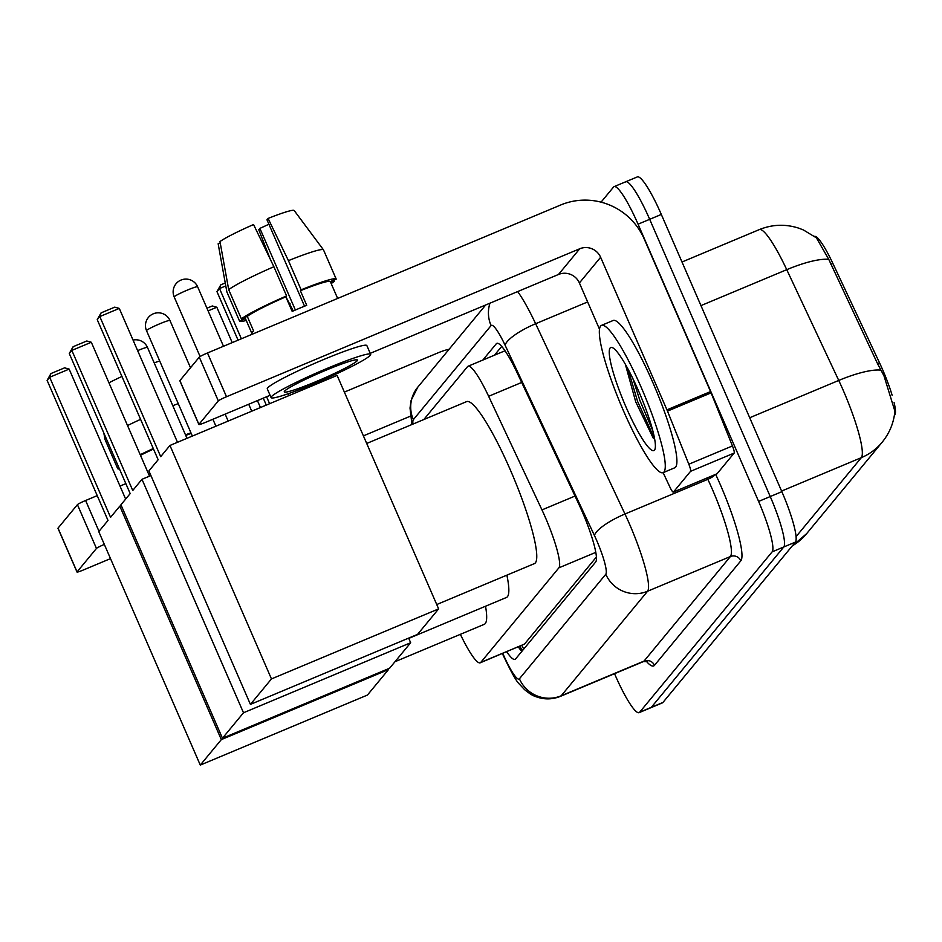 <?xml version="1.0" encoding="UTF-8"?>
<svg xmlns="http://www.w3.org/2000/svg" width="942" height="942" viewBox="0 0 942 942"><rect width="100%" height="100%" fill="white"/><g stroke="black" fill="none" stroke-linecap="round" stroke-linejoin="round"><path stroke-width="1.41" d="M894.111 402.599A43.108 6.888 67.3 0 1 894.782 414.975L894.347 415.493M814.489 236.36A43.108 6.888 67.3 0 1 832.869 263.442L879.534 362.847A43.108 6.888 67.3 0 1 892.133 395.263M507.314 574.973A77.432 12.376 67.3 0 1 507.455 578.023M460.379 634.331A47.901 7.654 -112.7 0 0 480.243 662.803L524.482 644.092L596.427 556.993M480.243 662.803A47.901 7.654 -112.7 0 0 480.773 662.403L558.9 567.826A47.901 7.654 -112.7 0 0 541.968 509.905L488.639 396.299A47.901 7.654 -112.7 0 0 468.021 366.261A47.901 7.654 -112.7 0 0 467.503 366.673L423.818 419.543M796.096 536.622L861.329 457.659A55.884 54.966 -140.4 0 0 882.195 442.175C889.578 433.096 893.805 422.758 894.9 411.183L883.996 375.882L877.52 363.624L828.748 259.356L816.455 237.879L803.408 229.954L798.569 228.105C785.298 223.878 772.204 224.384 759.264 229.624L681.996 262.006M601.067 202.153L613.536 187.058A47.901 7.654 67.3 0 1 614.066 186.657A47.901 7.654 67.3 0 1 638.064 224.184L758.604 501.427L770.238 496.552A47.901 7.654 67.3 0 1 783.779 546.972L651.299 707.348A47.901 7.654 67.3 0 1 650.769 707.748A47.901 7.654 67.3 0 0 651.299 707.348L783.779 546.972A47.901 7.654 67.3 0 0 770.238 496.552L649.686 219.321L770.238 496.552L781.86 491.677A47.901 7.654 67.3 0 1 795.413 542.097L662.921 702.473A47.901 7.654 67.3 0 1 662.403 702.873L639.147 712.623A47.901 7.654 67.3 0 1 615.15 675.084L614.537 673.683M625.17 182.183A47.901 7.654 67.3 0 1 625.688 181.782A47.901 7.654 67.3 0 1 649.686 219.321A47.901 7.654 67.3 0 0 625.688 181.782L637.322 176.919A47.901 7.654 67.3 0 1 661.319 214.446L781.86 491.677M506.678 651.723A47.901 7.654 -112.7 0 0 515.027 659.376A47.901 7.654 -112.7 0 0 515.557 658.976L595.697 561.962A47.901 7.654 -112.7 0 0 578.765 504.041L517.429 373.397A47.901 7.654 -112.7 0 0 496.823 343.359A47.901 7.654 -112.7 0 0 496.293 343.759L482.822 360.068M521.774 651.44A47.901 7.654 67.3 0 1 518.312 646.86M758.604 501.427A47.901 7.654 67.3 0 1 772.146 551.847L639.665 712.211A47.901 7.654 67.3 0 1 639.147 712.623M494.456 355.193L501.697 346.432M449.146 349.211A63.868 62.82 39.6 0 0 438.831 352.52L344.36 392.096M58.11 528.332A7.983 0.659 -23.5 0 1 57.968 528.274A7.983 0.659 -23.5 0 1 58.027 528.132L77.056 571.912A7.983 0.659 156.5 0 0 77.009 572.041A7.983 0.659 156.5 0 0 83.414 569.969L110.508 558.618M104.326 544.405A7.983 0.659 156.5 0 0 96.461 548.432L77.421 504.653L58.027 528.132M77.421 504.653A7.983 0.659 -23.5 0 1 85.604 500.496L99.004 531.335M150.025 473.508L148.648 474.097M125.851 483.635L120.011 486.084M97.226 495.633L85.604 500.496M96.461 548.432L77.056 571.912M363.4 435.875L410.394 416.176M191.191 433.402A46.299 3.827 156.5 0 0 185.727 435.416M153.487 449.04A46.299 3.827 156.5 0 0 140.476 455.304M190.932 432.802A52.681 4.357 156.5 0 0 185.492 434.874M153.275 448.533A52.681 4.357 156.5 0 0 140.228 454.727M178.25 403.623A52.681 4.357 156.5 0 0 172.81 405.696M140.582 419.355A52.681 4.357 156.5 0 0 127.535 425.548M159.681 360.927A41.507 3.427 156.5 0 0 154.194 362.894M121.93 376.459A41.507 3.427 156.5 0 0 108.942 382.805M103.82 432.955L104.998 439.408L117.679 468.586L119.057 468.009M117.679 468.586A52.681 4.357 156.5 0 0 117.691 468.621A52.681 4.357 156.5 0 0 119.481 468.975M641.455 387.939A79.823 12.764 67.3 0 1 663.144 472.648A79.823 12.764 67.3 0 1 623.157 410.088A79.823 12.764 67.3 0 1 601.455 325.39A79.823 12.764 67.3 0 1 641.455 387.939M601.455 325.39L613.089 320.515A79.823 12.764 67.3 0 1 653.077 383.064A79.823 12.764 67.3 0 1 674.778 467.774L663.144 472.648M625.382 364.366L635.697 401.798L653.489 438.619M625.9 406.767A55.884 8.937 67.3 0 1 612.324 347.598A55.884 8.937 67.3 0 1 638.7 391.26A55.884 8.937 67.3 0 1 654.937 449.322A55.884 8.937 67.3 0 1 625.9 406.767M628.043 369.146L637.581 401.422L654.69 439.09M632.883 378.602L639.889 400.456L652.865 430.93M485.53 606.236A87.806 14.036 67.3 0 1 484.294 624.311L394.981 661.72M110.567 517.335L49.667 377.259L47.1 380.356L108.012 520.443L98.769 531.629L200.281 765.081L221.323 739.611L119.811 506.148L110.567 517.335M125.651 499.072L69.143 369.099L49.667 377.259L50.939 373.562L47.1 380.356M119.811 506.148L121.271 505.536M221.323 739.611L388.481 669.585L388.151 668.82M388.481 669.585L367.439 695.055L200.281 765.081M50.939 373.562L64.598 367.839L69.143 369.099M206.946 308.211L212.28 305.973L216.825 307.233L232.215 342.617M257.425 400.597L260.451 407.545M216.825 307.233L208.111 310.884M366.697 443.47L466.561 401.633A87.806 14.036 67.3 0 1 510.564 470.447A87.806 14.036 67.3 0 1 534.432 563.61L436.735 604.54M160.705 456.646L99.805 316.571L97.238 319.668L158.15 459.743L148.907 470.929L250.419 704.392L271.461 678.923L169.949 445.46L160.705 456.646M177.496 442.293L119.281 308.411L99.805 316.571L101.077 312.874L97.238 319.668M169.949 445.46L337.118 375.422L438.631 608.885L417.577 634.366L250.419 704.392M271.461 678.923L438.631 608.885M101.077 312.874L114.736 307.151L119.281 308.411M324.649 379.214L325.178 380.427M263.736 245.638L265.126 246.027M302.394 389.976L301.84 388.693M265.55 247.122L264.631 247.51M305.173 387.374L305.703 388.587M506.878 575.162A87.806 14.036 67.3 0 1 506.466 597.463L408.781 638.393M132.751 490.488L71.839 350.412L69.272 353.509L130.184 493.596L120.941 504.782L222.453 738.234L243.495 712.764L141.983 479.301L132.751 490.488M149.531 476.146L91.315 342.252L71.839 350.412L73.111 346.715L69.272 353.509M141.983 479.301L150.92 475.569M243.495 712.764L410.665 642.738L408.651 638.099M410.665 642.738L389.623 668.208L222.453 738.234M73.111 346.715L86.782 340.992L91.315 342.252M288.287 393.721L289.076 395.546M266.292 405.095L263.277 398.148M238.067 340.168L216.966 291.643L220.793 284.849L219.521 288.546L241.364 338.779M225.774 285.921L219.521 288.546L216.966 291.643M266.586 396.759L269.6 403.706M225.244 282.989L220.793 284.849M690.545 471.341A7.983 1.272 -112.7 0 0 688.826 464.218L667.489 411.124A7.983 1.272 -112.7 0 0 666.948 409.841L710.562 391.578A7.983 1.272 67.3 0 1 711.104 392.861L732.44 445.943A7.983 1.272 67.3 0 1 734.159 453.067L690.545 471.341L673.436 492.054L717.05 473.779A7.983 1.272 67.3 0 1 716.956 473.85A7.983 1.272 67.3 0 1 716.85 473.861M734.159 453.067L717.05 473.779M710.562 391.578L644.222 238.997A63.868 62.82 39.6 0 0 560.702 204.991L207.475 352.979L226.504 396.747L579.73 248.77A15.967 15.708 -140.4 0 1 600.619 257.272L666.948 409.841M179.981 380.803A7.983 0.659 -23.5 0 1 179.84 380.745A7.983 0.659 -23.5 0 1 179.898 380.615L198.927 424.383A7.983 0.659 156.5 0 0 198.88 424.524A7.983 0.659 156.5 0 0 205.285 422.452L270.083 395.299M226.504 396.747A7.983 0.659 156.5 0 0 218.32 400.903L199.292 357.124L179.898 380.615M199.292 357.124A7.983 0.659 -23.5 0 1 207.475 352.979M218.32 400.903L198.927 424.383M370.23 353.344L558.512 274.463A15.967 15.708 -140.4 0 1 579.389 282.965L599.465 329.135M663.133 472.648L669.915 487.108A7.983 1.272 -112.7 0 0 673.353 492.113A7.983 1.272 -112.7 0 0 673.436 492.054M284.531 391.189A39.917 3.297 156.5 0 0 284.272 391.884A39.917 3.297 156.5 0 0 319.232 380.262A39.917 3.297 156.5 0 0 357.206 360.739A39.917 3.297 156.5 0 0 357.477 360.056A39.917 3.297 156.5 0 0 322.505 371.678A39.917 3.297 156.5 0 0 284.531 391.189M295.376 310.024L259.886 228.376A31.934 2.638 156.5 0 0 268.894 224.231M273.887 266.727A52.681 4.357 156.5 0 0 228.694 289.665L219.981 241.564A41.507 3.427 156.5 0 1 253.563 224.526L273.887 266.727L286.58 295.918L285.838 296.812A46.299 3.827 156.5 0 0 247.275 316.382L253.61 330.972A46.299 3.827 156.5 0 0 252.067 332.349A46.299 3.827 156.5 0 0 251.761 333.15A46.299 3.827 156.5 0 0 251.785 333.185L245.438 318.596L239.551 321.069A52.681 4.357 156.5 0 0 239.562 321.104A52.681 4.357 156.5 0 0 246.251 320.457M337.648 298.437L336.683 296.224A46.299 3.827 156.5 0 0 336.659 296.177L330.312 281.587A46.299 3.827 156.5 0 0 300.38 290.725L301.122 289.818L288.429 260.64L268.093 218.438L266.975 219.804L304.537 306.197M285.838 296.812L292.185 311.402A46.299 3.827 156.5 0 1 306.715 305.314L300.38 290.725M370.653 354.322L366.85 345.573A54.283 4.486 156.5 0 0 319.291 361.375A54.283 4.486 156.5 0 0 267.646 387.916A54.283 4.486 156.5 0 0 267.281 388.858L271.096 397.618A54.283 4.486 156.5 0 0 318.643 381.804A54.283 4.486 156.5 0 0 370.288 355.264A54.283 4.486 156.5 0 0 370.653 354.322A54.283 4.486 156.5 0 0 323.094 370.124A54.283 4.486 156.5 0 0 271.449 396.676A54.283 4.486 156.5 0 0 271.096 397.618M330.854 282.812L334.375 281.34L333.845 280.115M285.897 296.73L293.221 310.954M289.182 304.278A52.681 4.357 156.5 0 0 290.136 303.866M331.16 283.542A52.681 4.357 156.5 0 0 334.375 281.34M268.093 218.438A41.507 3.427 156.5 0 1 294.163 210.49L323.459 249.83A52.681 4.357 156.5 0 1 323.506 249.901A52.681 4.357 156.5 0 0 323.506 249.901L336.176 279.044A52.681 4.357 156.5 0 1 336.212 279.126L330.312 281.587M323.506 249.901L336.2 279.079A52.681 4.357 156.5 0 0 301.122 289.818M286.58 295.918A52.681 4.357 156.5 0 0 241.376 318.855L228.694 289.665M247.275 316.382L241.376 318.855M323.459 249.83A52.681 4.357 156.5 0 0 288.429 260.64M259.886 228.376L258.756 229.742L270.319 259.309M220.228 242.918L218.155 243.778L226.857 291.879A52.681 4.357 156.5 0 0 226.869 291.914L239.551 321.069M239.562 321.104L226.869 291.914A52.681 4.357 156.5 0 0 226.892 291.949M521.809 645.388A47.901 47.112 39.6 0 0 523.764 649.038M832.869 263.442L830.879 264.278M879.534 362.847L877.555 363.683M524.482 644.092L480.773 662.403M521.68 382.452L488.639 396.299M575.02 496.057L541.968 509.905M595.815 552.353L558.9 567.826M781.601 491.065L861.329 457.659A63.868 10.209 -112.7 0 0 843.267 390.435A63.868 10.209 -112.7 0 0 838.745 380.438L786.747 269.671A63.868 10.209 -112.7 0 0 759.264 229.624M828.748 259.356A55.884 14.095 154.9 0 0 786.747 269.671L700.954 305.608M880.9 370.135A55.884 14.095 154.9 0 0 838.745 380.438L749.714 417.742M792.293 545.877A55.884 54.966 39.6 0 0 806.623 533.667L792.069 546.148M795.413 542.097L772.146 551.847M662.921 702.473L639.665 712.211M661.319 214.446L638.064 224.184M502.781 653.359A31.934 5.11 -112.7 0 0 503.075 654.042A31.934 5.11 -112.7 0 0 519.419 678.793L605.788 574.243A31.934 5.11 -112.7 0 0 596.757 540.626A31.934 5.11 -112.7 0 0 594.496 535.633L505.159 345.337A31.934 5.11 -112.7 0 0 491.076 325.591L413.35 419.673A31.934 5.11 -112.7 0 0 412.973 424.088M517.664 291.573A63.868 10.209 67.3 0 1 535.633 323.73L624.97 514.014A63.868 10.209 67.3 0 1 629.491 524.023A63.868 10.209 67.3 0 1 647.554 591.246L561.185 695.797A63.868 10.209 67.3 0 1 560.478 696.338L643.339 661.625A63.868 10.209 -112.7 0 0 644.034 661.084L730.403 556.534A63.868 10.209 -112.7 0 0 712.352 489.31A63.868 10.209 -112.7 0 0 707.831 479.313L707.183 477.947M715.673 474.391A71.839 11.492 67.3 0 1 740.848 560.784L654.478 665.335A7.983 7.854 39.6 0 0 644.034 661.084L561.185 695.797A31.934 31.404 -140.4 0 1 519.419 678.793M715.108 474.627A7.983 2.014 -25.1 0 1 707.831 479.313L624.97 514.014A31.934 8.054 154.9 0 0 594.496 535.633M654.478 665.335A71.839 11.492 67.3 0 1 646.236 661.178M605.788 574.243A31.934 31.404 -140.4 0 0 647.554 591.246L730.403 556.534A7.983 7.854 39.6 0 1 740.848 560.784M505.159 345.337A31.934 8.054 154.9 0 1 535.633 323.73L587.643 301.946M491.076 325.591A31.934 31.404 -140.4 0 1 489.97 303.183M413.35 419.673A31.934 31.404 -140.4 0 1 417.801 387.15L411.112 400.421L410.017 408.039L411.96 424.512M497.47 343.265L496.293 343.759M186.987 438.313L147.482 347.457A12.776 1.06 156.5 0 0 137.626 350.612M174.282 296.73A12.776 1.06 156.5 0 0 174.199 296.954A12.776 12.776 0 0 1 176.06 283.719A12.776 12.776 0 0 1 197.62 286.768A12.776 1.06 156.5 0 0 187.376 290.089A12.776 1.06 156.5 0 0 174.282 296.73M146.611 330.454A12.776 1.06 156.5 0 0 146.528 330.677A12.776 12.776 0 0 1 148.389 317.442A12.776 12.776 0 0 1 169.949 320.492A12.776 1.06 156.5 0 0 159.704 323.812A12.776 1.06 156.5 0 0 146.611 330.454M579.73 248.77L558.512 274.463M600.619 257.272L579.389 282.965M711.104 392.861L667.489 411.124M688.826 464.218L732.44 445.943M519.725 646.259L522.504 650.557M505.006 350.777L468.021 366.261M882.195 442.175L806.623 533.667M502.392 653.524L502.863 654.596C511.094 671.999 516.628 681.855 519.442 684.175L524.541 689.615C529.263 693.442 532.689 695.643 534.821 696.244C543.346 699.718 551.894 699.753 560.478 696.338M647.637 661.567L643.339 661.625M614.066 186.657L625.688 181.782M485.695 304.973L417.801 387.15M57.968 528.274L77.009 572.041M105.009 439.443L117.691 468.621M147.482 347.457A12.776 12.776 0 0 0 133.046 340.074M228.164 421.074L225.15 414.127M200.104 356.535L174.199 296.954M251.726 411.195L248.712 404.248M223.49 346.267L197.62 286.768M192.356 436.075L146.528 330.677M215.918 426.196L212.892 419.261M190.508 367.757L169.949 320.492M179.84 380.745L198.88 424.524M673.353 492.113L716.956 473.85M251.761 333.15L252.232 334.222"/></g></svg>
